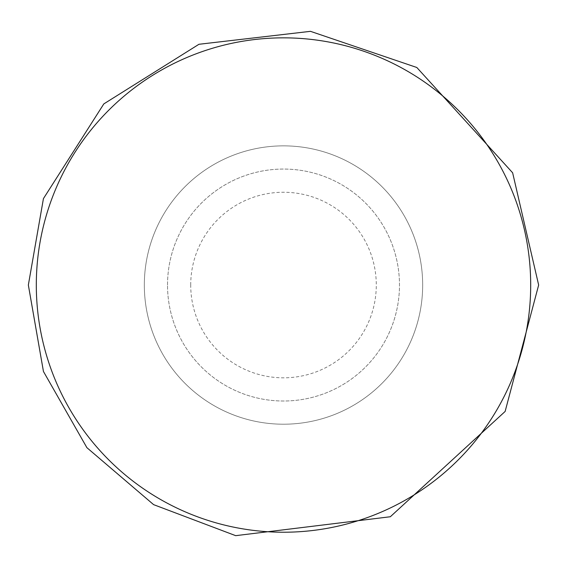<?xml version="1.0" encoding="UTF-8"?>
<svg xmlns="http://www.w3.org/2000/svg" width="567" height="567" viewBox="0 0 567 567"><rect width="100%" height="100%" fill="white"/><g stroke="black" fill="none" stroke-linecap="round" stroke-linejoin="round"><path stroke-width="0.43" stroke-dasharray="2.83 2.13" d="M144.33 285.038A139.17 139.17 0 0 1 283.5 145.861A139.17 139.17 0 0 1 422.67 285.038A139.17 139.17 0 0 1 283.5 424.208A139.17 139.17 0 0 1 144.33 285.038A139.17 139.17 0 0 1 283.5 145.861A139.17 139.17 0 0 1 422.67 285.038A139.17 139.17 0 0 1 283.5 424.208A139.17 139.17 0 0 1 144.33 285.038A139.17 139.17 0 0 1 283.5 145.861A139.17 139.17 0 0 1 422.67 285.038A139.17 139.17 0 0 1 283.5 424.208A139.17 139.17 0 0 1 144.33 285.038A139.17 139.17 0 0 1 283.5 145.861A139.17 139.17 0 0 1 422.67 285.038A139.17 139.17 0 0 1 283.5 424.208A139.17 139.17 0 0 1 144.33 285.038M167.52 285.038A115.98 115.98 0 0 1 283.5 169.058A115.98 115.98 0 0 1 399.48 285.038A115.98 115.98 0 0 1 283.5 401.011A115.98 115.98 0 0 1 167.52 285.038A115.98 115.98 0 0 1 283.5 169.058A115.98 115.98 0 0 1 399.48 285.038A115.98 115.98 0 0 1 283.5 401.011A115.98 115.98 0 0 1 167.52 285.038M190.718 285.038A92.782 92.782 0 0 1 283.5 192.256A92.782 92.782 0 0 1 376.282 285.038A92.782 92.782 0 0 1 283.5 377.82A92.782 92.782 0 0 1 190.718 285.038M36.309 285.038A247.191 247.191 0 0 1 283.5 37.847A247.191 247.191 0 0 1 530.691 285.038A247.191 247.191 0 0 1 283.5 532.229A247.191 247.191 0 0 1 36.309 285.038"/><path stroke-width="0.85" d="M36.309 285.038A247.191 247.191 0 0 1 283.5 37.847A247.191 247.191 0 0 1 530.691 285.038A247.191 247.191 0 0 1 283.5 532.229A247.191 247.191 0 0 1 36.309 285.038M28.35 285.038L43.432 198.606L103.825 103.903L198.953 44.283L310.475 31.334L416.816 67.487L512.632 172.786L538.65 285.038L505.133 411.451L390.323 516.75L235.688 535.666L153.614 504.644L86.9 447.675L43.446 371.477L28.35 285.038"/></g></svg>
